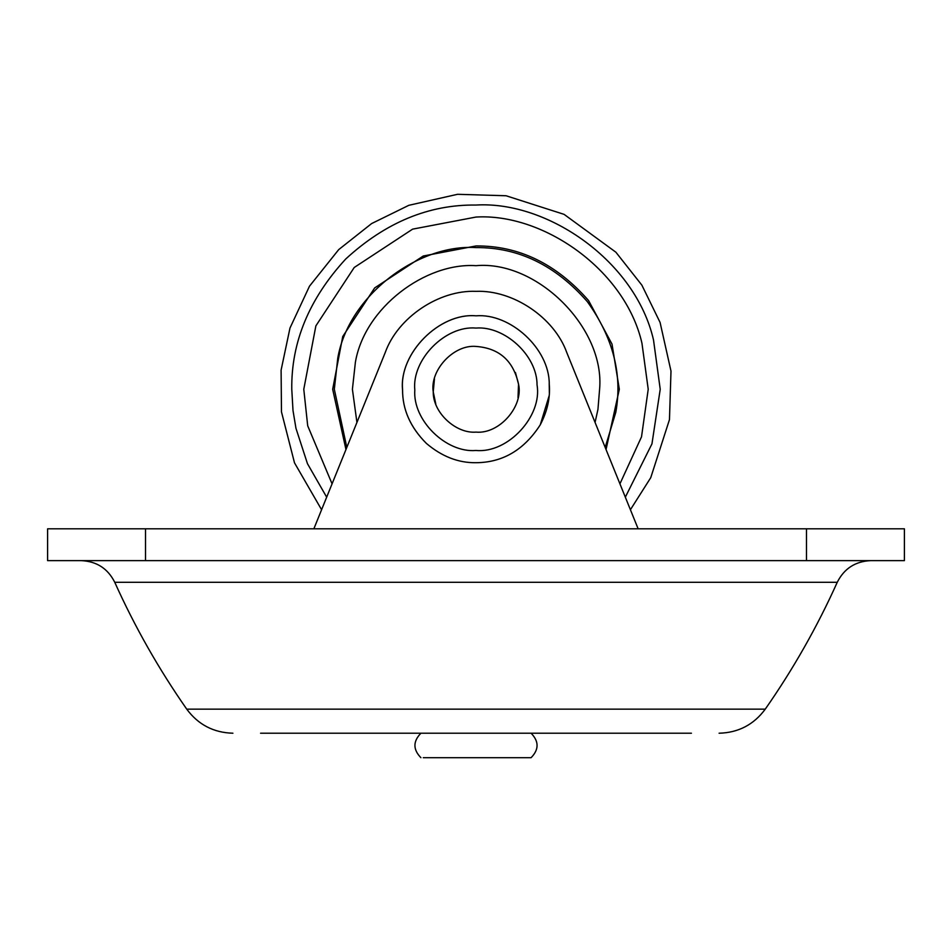 <?xml version="1.0" encoding="UTF-8"?>
<svg xmlns="http://www.w3.org/2000/svg" width="952" height="952" viewBox="0 0 952 952"><rect width="100%" height="100%" fill="white"/><g stroke="black" fill="none" stroke-linecap="round" stroke-linejoin="round"><path stroke-width="1.43" d="M345.957 449.522L332.676 389.273L342.744 336.52L374.66 287.932L423.247 256.017L476 245.949C518.84 245.604 556.373 263.823 588.598 300.594L612.017 344.112L619.324 389.273L606.043 449.522M299.749 733.218L370.245 733.218M624.631 733.218L524.957 733.218M691.426 733.218L260.574 733.218M537.904 733.218L652.251 733.218M765.253 709.157L186.747 709.157C158.77 669.089 134.767 626.797 114.752 582.291L837.248 582.291C817.256 626.761 793.254 669.054 765.253 709.157C753.77 724.674 738.383 732.695 719.093 733.218M145.525 528.812L904.4 528.812L904.4 560.633L47.6 560.633L47.6 528.812L145.525 528.812L145.525 560.633M472.156 733.218L531.085 733.218C539.058 741.37 539.058 749.533 531.085 757.697L423.283 757.697M423.283 733.218L420.915 733.218C412.942 741.37 412.942 749.533 420.915 757.697M638.137 528.812L566.761 352.526C554.29 317.575 513.068 289.801 476 291.348C438.932 289.801 397.71 317.575 385.239 352.526L313.863 528.812L321.586 509.725L294.501 462.839L281.471 411.883L281.102 370.114L289.979 328.059L309.483 286.195L338.722 249.602L371.625 223.565L408.836 205.311L457.543 194.303L506.059 195.755L564.12 214.379L615.896 252.22L641.874 285.16L660.069 322.407L670.993 371.101L669.47 419.618L650.751 477.666L630.414 509.725M435.79 404.041L433.243 391.891C429.721 370.304 453.64 344.338 476 346.433C499.217 348.158 513.402 360.748 518.543 384.215C523.6 406.254 499.455 434.302 476 432.113C455.925 433.803 432.886 412.668 433.243 391.891L434.445 378.872M515.437 372.529L518.543 384.215L518.007 397.674M540.26 424.83C524.1 449.927 502.68 462.553 476 462.708C458.388 462.969 441.859 456.532 426.389 443.418C410.264 427.222 402.327 409.182 402.565 389.273C399.281 352.942 439.669 312.553 476 315.826C510.153 312.982 549.506 348.646 549.256 384.156C550.411 397.543 547.412 411.109 540.26 424.83L549.161 395.699M476 462.708C458.388 462.969 441.859 456.532 426.389 443.418C410.526 427.555 402.589 409.812 402.565 390.189C398.721 353.739 439.253 312.47 476 315.826M549.209 383.43L549.352 392.831M346.814 447.428L334.319 389.273L337.758 358.273C348.373 295.453 418.285 243.76 476 247.591C518.352 247.246 555.456 265.263 587.313 301.617C613.124 337.603 622.62 374.505 615.789 412.311L605.186 447.428M356.929 422.426L352.407 389.273L355.393 362.224C364.664 307.437 425.651 262.335 476 265.679C537.154 260.146 605.127 328.119 599.593 389.273L597.951 409.372L595.071 422.426M332.07 483.842L307.698 425.782L303.783 389.273L315.874 325.882L354.227 267.488L412.609 229.146L476 217.056C543.14 212.986 625.202 269.809 641.946 343.196L648.217 389.273L641.517 436.837L619.931 483.842M326.667 497.17L307.46 463.672L295.965 428.329L293.002 410.538L291.776 389.273C291.145 342.256 309.126 298.833 345.731 259.003C385.56 222.399 428.983 204.418 476 205.049C547.817 200.705 635.603 261.479 653.512 339.983L660.224 389.273L651.953 443.87L625.333 497.17M293.002 410.538C277.591 412.335 277.591 412.335 293.002 410.538M806.475 528.812L806.475 560.633M537.047 385.001C542.414 415.929 508.178 453.497 476 450.474C446.06 453.14 412.537 420.213 414.81 390.046C411.597 359.666 445.381 325.275 476 328.071C504.465 325.703 537.261 355.417 537.047 385.001M114.752 582.291C107.826 568.534 96.652 561.323 81.265 560.633M837.248 582.291C844.174 568.534 855.348 561.323 870.735 560.633M186.747 709.157C198.23 724.674 213.617 732.695 232.907 733.218"/></g></svg>
